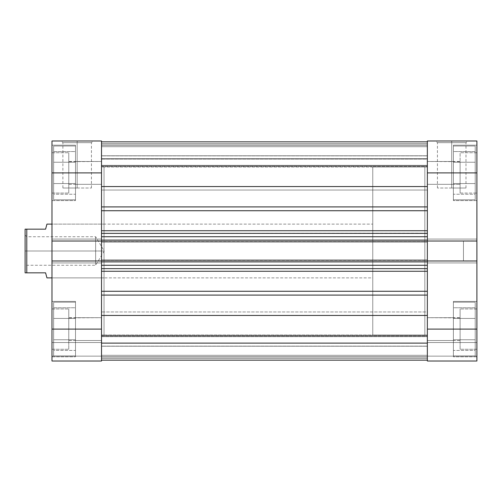 <?xml version="1.0" encoding="UTF-8"?>
<svg xmlns="http://www.w3.org/2000/svg" width="502" height="502" viewBox="0 0 502 502"><rect width="100%" height="100%" fill="white"/><g stroke="black" fill="none" stroke-linecap="round" stroke-linejoin="round"><path stroke-width="0.38" stroke-dasharray="2.51 1.88" d="M453.388 146.026L475.218 146.026L475.218 199.771L453.388 199.771L453.388 145.191L453.388 200.612L476.9 200.612L476.9 145.191L453.388 145.191L453.388 199.771L475.218 199.771L475.218 146.026L453.388 146.026M453.388 302.229L475.218 302.229L475.218 355.974L453.388 355.974L453.388 301.388L453.388 356.809L476.9 356.809L476.9 301.388L453.388 301.388L453.388 355.974L475.218 355.974L475.218 302.229L453.388 302.229M427.353 161.481L427.353 184.322L460.102 184.322L460.102 161.481L427.353 161.481L427.353 184.322L453.388 184.322L453.388 161.481L427.353 161.481L453.388 161.481L453.388 184.322L427.353 184.322L427.353 161.481L427.353 162.347L427.353 161.481L460.102 161.7L460.102 152.746L460.102 193.057L476.9 193.057L476.9 152.746L460.102 152.746L476.9 152.746L476.9 329.099L427.353 329.099L427.353 260.977L476.9 260.977L476.9 361.013L427.353 361.013L427.353 260.977L427.353 262.922L427.353 260.977L476.9 260.977L476.9 262.922L476.9 260.977L476.9 262.922L427.353 262.922L427.353 239.077L427.353 262.922L427.353 260.977L476.9 260.977L427.353 260.977L427.353 262.922L476.9 262.922L427.353 262.922L476.9 262.922L476.9 239.077L476.9 241.023L476.9 239.077L427.353 239.077L427.353 241.023L427.353 140.987L476.9 140.987L476.9 193.057L476.9 152.746L476.9 193.057L460.102 193.057L460.102 152.746L460.102 187.152L460.102 161.481L460.102 184.322L427.353 184.322L427.353 161.481M427.353 317.678L427.353 340.519L460.102 340.519L460.102 317.678L427.353 317.678L427.353 340.519L453.388 340.519L453.388 317.678L427.353 317.678L453.388 317.678L453.388 340.519L427.353 340.519L427.353 317.678L427.353 318.55L427.353 317.678L460.102 317.898L460.102 308.943L460.102 349.254L476.9 349.254L476.9 308.943L460.102 308.943L476.9 308.943L476.9 349.254L476.9 308.943L476.9 349.254L460.102 349.254L460.102 308.943L460.102 343.349L460.102 317.678L460.102 340.519L427.353 340.519L427.353 317.678M463.465 240.922L463.465 261.078L476.9 261.078L476.9 240.922L463.465 240.922L476.9 240.922L476.9 261.078L476.9 240.922L476.9 261.078L463.465 261.078L463.465 240.922M451.706 142.668L465.981 142.668L451.706 142.668L451.706 188.018L465.981 188.018L451.706 188.018L451.706 142.668L465.981 142.668L451.706 142.668L451.706 188.018L451.706 142.668L437.43 142.668L451.706 142.668L451.706 140.987L467.663 140.987L435.749 140.987L451.706 140.987L451.706 142.668L437.43 142.668L451.706 142.668M427.353 334.978L424.836 334.978L424.836 167.022L427.353 167.022L427.353 334.978L427.353 167.022L424.836 167.022L424.836 334.978L424.836 167.022L424.836 334.978L427.353 334.978L427.353 167.022L427.353 334.978L101.517 334.978L104.04 334.978L104.04 167.022L101.517 167.022L101.517 334.978L101.517 167.022L101.517 334.978L101.517 167.022L104.04 167.022L104.04 334.978L104.04 167.022L104.04 334.978L101.517 334.978L101.517 167.022L427.353 167.022L427.353 334.978L427.353 167.022L427.353 334.57L427.353 167.022L101.517 167.022L101.517 334.978L101.517 167.43L101.517 334.978L427.353 334.978M453.388 200.612L453.388 145.191L476.9 145.191L476.9 200.612L476.9 145.191L476.9 200.612L453.388 200.612M453.388 356.809L453.388 301.388L476.9 301.388L476.9 356.809L476.9 301.388L476.9 356.809L453.388 356.809M427.353 241.023L427.353 262.922L427.353 239.077L476.9 239.077L427.353 239.077L476.9 239.077L476.9 241.023L427.353 241.023L427.353 172.901L476.9 172.901L476.9 241.023L427.353 241.023L427.353 239.077L427.353 241.023L476.9 241.023L427.353 241.023L476.9 241.023L476.9 239.077L427.353 239.077L476.9 239.077L427.353 239.077L476.9 239.077L476.9 241.023L427.353 241.023L427.353 240.169L427.353 241.355L427.353 233.173L101.517 233.367L101.517 241.355L101.517 172.901L51.976 172.901L51.976 241.023L101.517 241.023L101.517 239.077L101.517 361.013L51.976 361.013L101.517 361.013L101.517 342.533L101.517 361.013L51.976 361.013L51.976 140.987L101.517 140.987L101.517 241.023L101.517 239.077L101.517 241.023L51.976 241.023L51.976 239.077L101.517 239.077L101.517 262.922L101.517 239.077L51.976 239.077L101.517 239.077L51.976 239.077L51.976 241.023L101.517 241.023L51.976 241.023L51.976 239.077L101.517 239.077L101.517 241.023L51.976 241.023L101.517 241.023M476.9 361.013L476.9 342.533L476.9 361.013L427.353 361.013L476.9 361.013L427.353 361.013L427.353 329.099L476.9 329.099L476.9 361.013L476.9 356.138L427.353 356.138L476.9 356.138L476.9 342.533L427.353 342.533L427.353 356.138L476.9 356.138L427.353 356.138L427.353 342.533L476.9 342.533L427.353 342.533L476.9 342.533L476.9 356.138L427.353 356.138L476.9 356.138L427.353 356.138L427.353 361.013L476.9 361.013L427.353 361.013L427.353 356.138L476.9 356.138L476.9 361.013M476.9 140.987L427.353 140.987L427.353 190.032L101.517 190.032L101.517 155.771L427.353 155.771L427.353 190.032L101.517 190.032L101.517 155.771L427.353 155.771L427.353 190.032L427.353 166.344L427.353 172.901L476.9 172.901L476.9 140.987M476.9 260.977L476.9 262.922L427.353 262.922L476.9 262.922L427.353 262.922L476.9 262.922L476.9 260.977L427.353 260.977L476.9 260.977M451.706 188.018L437.43 188.018L451.706 188.018M451.706 140.987L435.749 140.987L451.706 140.987M453.388 318.431L453.388 350.434L453.388 307.764L453.388 318.431L475.218 318.431L475.218 339.766L453.388 339.766L453.388 318.431L453.388 339.766L475.218 339.766L475.218 350.434L453.388 350.434L453.388 339.766L453.388 350.434L475.218 350.434L475.218 339.766L453.388 339.766L475.218 339.766L475.218 318.431L453.388 318.431L475.218 318.431L475.218 307.764L453.388 307.764L453.388 318.431L453.388 307.764L475.218 307.764L475.218 318.431L453.388 318.431M453.388 340.519L453.388 317.678L453.388 340.519M453.388 162.234L453.388 194.236L453.388 151.566L453.388 162.234L475.218 162.234L475.218 183.569L453.388 183.569L453.388 162.234L453.388 183.569L475.218 183.569L475.218 194.236L453.388 194.236L453.388 183.569L453.388 194.236L475.218 194.236L475.218 183.569L453.388 183.569L475.218 183.569L475.218 162.234L453.388 162.234L475.218 162.234L475.218 151.566L453.388 151.566L453.388 162.234L453.388 151.566L475.218 151.566L475.218 162.234L453.388 162.234M453.388 184.322L453.388 161.481L453.388 184.322M463.465 261.078L463.465 241.117L463.465 261.078M460.102 193.057L460.102 187.152L460.102 193.057M460.102 349.254L460.102 343.349L460.102 349.254M475.218 355.974L475.218 302.229L475.218 355.974M475.218 339.766L475.218 307.764L475.218 339.766M475.218 199.771L475.218 146.026L475.218 199.771M475.218 183.569L475.218 151.566L475.218 183.569M75.488 146.026L53.651 146.026L53.651 199.771L75.488 199.771L75.488 145.191L75.488 200.612L51.976 200.612L51.976 145.191L75.488 145.191L75.488 199.771L53.651 199.771L53.651 146.026L75.488 146.026M75.488 302.229L53.651 302.229L53.651 355.974L75.488 355.974L75.488 301.388L75.488 356.809L51.976 356.809L51.976 301.388L75.488 301.388L75.488 355.974L53.651 355.974L53.651 302.229L75.488 302.229M101.517 161.481L101.517 184.322L68.768 184.322L68.768 161.481L101.517 161.481L101.517 184.322L75.488 184.322L75.488 161.481L101.517 161.481L75.488 161.481L75.488 184.322L101.517 184.322L101.517 161.481L101.517 162.347L101.517 161.481L68.768 161.7L68.768 152.746L68.768 193.057L51.976 193.057L51.976 152.746L68.768 152.746L51.976 152.746L51.976 193.057L51.976 152.746L51.976 193.057L68.768 193.057L68.768 152.746L68.768 187.152L68.768 161.481L68.768 184.322L101.517 184.322L101.517 161.481M101.517 317.678L101.517 340.519L68.768 340.519L68.768 317.678L101.517 317.678L101.517 340.519L75.488 340.519L75.488 317.678L101.517 317.678L75.488 317.678L75.488 340.519L101.517 340.519L101.517 317.678L101.517 318.55L101.517 317.678L68.768 317.898L68.768 308.943L68.768 349.254L51.976 349.254L51.976 308.943L68.768 308.943L51.976 308.943L51.976 349.254L51.976 308.943L51.976 349.254L68.768 349.254L68.768 308.943L68.768 343.349L68.768 317.678L68.768 340.519L101.517 340.519L101.517 317.678M77.164 142.668L62.888 142.668L77.164 142.668L77.164 188.018L62.888 188.018L77.164 188.018L77.164 142.668L62.888 142.668L77.164 142.668L77.164 188.018L77.164 142.668L91.439 142.668L77.164 142.668L77.164 140.987L61.213 140.987L93.121 140.987L77.164 140.987L77.164 142.668L91.439 142.668L77.164 142.668M104.04 224.124L104.04 277.876L51.976 277.876L51.976 224.124L104.04 224.124L51.976 224.124L51.976 277.876L51.976 224.124L51.976 277.876L104.04 277.876L104.04 224.124M75.488 200.612L75.488 145.191L51.976 145.191L51.976 200.612L51.976 145.191L51.976 200.612L75.488 200.612M75.488 356.809L75.488 301.388L51.976 301.388L51.976 356.809L51.976 301.388L51.976 356.809L75.488 356.809M101.517 260.977L101.517 262.922L101.517 260.977L51.976 260.977L51.976 329.099L101.517 329.099L101.517 260.977L51.976 260.977L51.976 262.922L101.517 262.922L51.976 262.922L101.517 262.922L51.976 262.922L51.976 260.977L101.517 260.977L101.517 262.922L101.517 239.077L51.976 239.077L101.517 239.077L51.976 239.077L51.976 262.922L101.517 262.922L51.976 262.922L101.517 262.922L51.976 262.922L51.976 260.977L101.517 260.977L51.976 260.977L101.517 260.977L101.517 271.268L427.353 271.268L427.353 291.273L101.517 291.273L101.517 271.268L101.517 360.172L101.517 336.654L427.353 336.654L427.353 335.675L101.517 335.675L101.517 336.654L101.517 335.675L101.517 335.995L427.353 335.995L427.353 335.675L101.517 335.675L101.517 342.847L427.353 342.847L427.353 335.995L101.517 335.995L427.353 335.995L427.353 342.847L101.517 342.847L101.517 335.995L101.517 360.172L101.517 281.465L101.517 360.172L101.517 357.01L427.353 357.01L427.353 294.26L427.353 360.172L427.353 357.01L101.517 357.01L101.517 360.172L101.517 291.273L427.353 291.273L427.353 268.57L101.517 268.633L101.517 261.191L101.517 261.831L427.353 261.831L427.353 268.57L427.353 261.191L427.353 265.276L101.517 265.276L101.517 241.355M104.04 277.876L104.04 224.645L104.04 277.876M101.517 140.987L51.976 140.987L51.976 172.901L101.517 172.901L101.517 155.771L101.517 179.459L101.517 140.987M51.976 329.099L101.517 329.099L101.517 361.013L51.976 361.013L51.976 329.099M101.517 356.138L51.976 356.138L101.517 356.138L51.976 356.138L51.976 342.533L101.517 342.533L101.517 356.138L101.517 342.533L51.976 342.533L101.517 342.533L51.976 342.533L51.976 356.138L101.517 356.138L51.976 356.138L101.517 356.138L101.517 361.013L51.976 361.013L51.976 356.138L101.517 356.138L51.976 356.138L51.976 361.013L101.517 361.013L101.517 356.138M77.164 188.018L91.439 188.018L77.164 188.018M77.164 140.987L93.121 140.987L77.164 140.987M75.488 318.431L75.488 350.434L75.488 307.764L75.488 318.431L53.651 318.431L53.651 339.766L75.488 339.766L75.488 318.431L75.488 339.766L53.651 339.766L53.651 350.434L75.488 350.434L75.488 339.766L75.488 350.434L53.651 350.434L53.651 339.766L75.488 339.766L53.651 339.766L53.651 318.431L75.488 318.431L53.651 318.431L53.651 307.764L75.488 307.764L75.488 318.431L75.488 307.764L53.651 307.764L53.651 318.431L75.488 318.431M75.488 340.519L75.488 317.678L75.488 340.519M75.488 162.234L75.488 194.236L75.488 151.566L75.488 162.234L53.651 162.234L53.651 183.569L75.488 183.569L75.488 162.234L75.488 183.569L53.651 183.569L53.651 194.236L75.488 194.236L75.488 183.569L75.488 194.236L53.651 194.236L53.651 183.569L75.488 183.569L53.651 183.569L53.651 162.234L75.488 162.234L53.651 162.234L53.651 151.566L75.488 151.566L75.488 162.234L75.488 151.566L53.651 151.566L53.651 162.234L75.488 162.234M75.488 184.322L75.488 161.481L75.488 184.322M68.768 193.057L68.768 187.152L68.768 193.057M68.768 349.254L68.768 343.349L68.768 349.254M53.651 355.974L53.651 302.229L53.651 355.974M53.651 339.766L53.651 307.764L53.651 339.766M53.651 199.771L53.651 146.026L53.651 199.771M53.651 183.569L53.651 151.566L53.651 183.569M45.588 229.163L25.1 229.163L25.1 272.837L26.782 272.837L26.782 229.163L26.782 272.837L45.588 272.837L46.937 277.876L45.588 272.837L25.1 272.837L25.1 251L26.782 251L26.782 236.724L26.782 265.276L26.782 251L25.1 251L95.644 251C95.644 269.417 95.644 269.417 95.644 251C95.644 269.417 95.644 269.417 95.644 251L95.644 265.276L95.644 251L26.782 251L26.782 265.276L26.782 251L95.644 251L26.782 251L26.782 236.724L26.782 251L25.1 251L25.1 266.957L25.1 229.163L45.588 229.163L46.937 224.124M372.766 334.978L424.836 334.978L424.836 167.022L372.766 167.022L372.766 334.978L372.766 167.022L372.766 334.978L372.766 167.022L424.836 167.022L424.836 334.978L372.766 334.978M51.976 277.876L372.766 277.876L372.766 224.124L51.976 224.124L372.766 224.124L372.766 277.876L51.976 277.876M25.1 251L25.1 235.043L25.1 251M372.766 224.124L372.766 277.876L372.766 224.124M424.836 167.022L424.836 334.978L424.836 167.022M95.644 251L95.644 236.724L95.644 251L104.221 251L95.644 251C95.644 232.583 95.644 232.583 95.644 251C95.644 232.583 95.644 232.583 95.644 251M101.517 346.229L101.517 311.968L427.353 311.968L427.353 346.229L101.517 346.229L101.517 311.968L427.353 311.968L427.353 346.229L101.517 346.229L101.517 311.968L101.517 346.229L101.517 311.968L101.517 346.229L427.353 346.229L427.353 311.968L427.353 345.903L427.353 311.968L101.517 311.968L101.517 346.229L427.353 346.229L427.353 311.968L101.517 311.968L101.517 346.229M427.353 186.556L101.517 186.556L101.517 141.828L427.353 141.828L427.353 230.732L101.517 230.732L101.517 210.727L427.353 210.727L427.353 141.828L427.353 144.99L101.517 144.99L101.517 141.828L101.517 159.153L427.353 159.153L427.353 166.005L101.517 166.005L101.517 159.153L101.517 166.005L427.353 166.005L427.353 159.153L101.517 159.153L101.517 166.3L101.517 141.828L101.517 233.367L427.353 233.367L101.517 233.367L427.353 233.367L427.353 236.724L101.517 236.724L101.517 240.169L427.353 240.169L427.353 236.724L101.517 236.724L101.517 233.367L427.353 233.367L427.353 206.912L101.517 206.912L101.517 141.828L101.517 206.912L101.517 186.556L427.353 186.556M101.517 210.727L101.517 220.535L101.517 206.912L427.353 206.912L427.353 210.727L101.517 210.727L101.517 206.912L101.517 210.727M101.517 260.645L101.517 261.191L101.517 260.155L427.353 260.155L427.353 262.088L427.353 241.355M101.517 271.268L101.517 281.465L101.517 268.633L427.353 268.633L427.353 265.276L427.353 268.633L101.517 268.633L101.517 265.276L101.517 268.633L427.353 268.633L101.517 268.633L101.517 271.268L101.517 268.633L427.353 268.633L427.353 271.268L101.517 271.268M101.517 190.032L101.517 176.246L101.517 190.032L427.353 190.032L427.353 155.771L427.353 169.557L427.353 155.771L101.517 155.771L101.517 190.032L427.353 190.032L427.353 155.771L101.517 155.771L101.517 190.032M427.353 146.697L427.353 182.923L427.353 141.828L427.353 166.3L427.353 141.828L427.353 158.626L427.353 146.697L427.353 158.626L101.517 158.626L101.517 146.697L427.353 146.697L101.517 146.697L427.353 146.697L101.517 146.697L101.517 143.509L427.353 143.509L427.353 146.697L101.517 146.697L101.517 158.626L427.353 158.626L427.353 146.697L101.517 146.697L427.353 146.697L427.353 143.509L101.517 143.509L101.517 146.697L427.353 146.697M427.353 260.645L427.353 262.088L101.517 262.088L427.353 262.088L101.517 262.088L101.517 260.155L101.517 262.088L101.517 260.155L427.353 260.155L101.517 260.155L427.353 260.155L101.517 260.406L427.353 260.406L427.353 262.088L101.517 262.088L427.353 262.088L101.517 262.088L427.353 262.088L427.353 260.155L101.517 260.155L427.353 260.155L427.353 261.831L427.353 260.977M427.353 144.99L101.517 144.99L101.517 165.346L427.353 165.346L427.353 144.99L427.353 165.346L101.517 165.346L101.517 144.99L427.353 144.99L427.353 141.828L101.517 141.828L101.517 144.99L427.353 144.99M101.517 315.444L427.353 315.444L101.517 315.444M427.353 295.088L101.517 295.088L427.353 295.088L427.353 291.273L427.353 295.088M427.353 357.01L101.517 357.01L101.517 336.654L427.353 336.654L427.353 357.01L427.353 336.654L101.517 336.654L101.517 357.01L427.353 357.01M101.517 239.912L427.353 239.912L101.517 239.912L427.353 239.912L427.353 241.845L101.517 241.845L101.517 239.912L427.353 239.912L427.353 241.845L427.353 239.912L101.517 239.912L427.353 239.912L101.517 239.912L101.517 241.845L427.353 241.845L101.517 241.845L427.353 241.594L101.517 241.594L101.517 239.912L101.517 262.088L427.353 262.088L427.353 239.912L101.517 239.912M101.517 356.809L427.353 356.809L427.353 346.123L101.517 346.123L101.517 356.809L427.353 356.809L427.353 346.123L101.517 346.123L101.517 360.172L427.353 360.172L101.517 360.172L427.353 360.172L101.517 360.172L427.353 360.172L427.353 356.809L101.517 356.809L427.353 356.809L427.353 360.172L101.517 360.172L101.517 356.809M101.517 355.303L427.353 355.303L427.353 343.374L101.517 343.374L101.517 355.303L427.353 355.303L101.517 355.303L101.517 358.491L427.353 358.491L427.353 355.303L101.517 355.303L101.517 343.374L427.353 343.374L427.353 355.303L101.517 355.303L427.353 355.303L101.517 355.303L427.353 355.303L427.353 358.491L101.517 358.491L101.517 355.303M101.517 241.845L427.353 241.845L101.517 241.845L427.353 241.845L427.353 240.169L101.517 240.169L101.517 241.845M101.517 265.276L101.517 261.831L427.353 261.831L427.353 265.276L101.517 265.276M101.517 145.191L427.353 145.191L427.353 155.877L101.517 155.877L101.517 145.191L427.353 145.191L427.353 155.877L101.517 155.877L101.517 141.828L427.353 141.828L101.517 141.828L427.353 141.828L101.517 141.828L427.353 141.828L427.353 145.191L101.517 145.191L427.353 145.191L427.353 141.828L101.517 141.828L101.517 145.191M101.517 343.374L427.353 343.374L101.517 343.374M101.517 158.626L427.353 158.626L101.517 158.626M101.517 360.172L427.353 360.172L427.353 358.491L101.517 358.491L101.517 360.172L101.517 358.491L427.353 358.491L427.353 360.172L101.517 360.172L427.353 360.172M101.517 141.828L427.353 141.828L427.353 143.509L101.517 143.509L101.517 141.828L101.517 143.509L427.353 143.509L427.353 141.828L101.517 141.828M101.517 165.346L101.517 166.325L101.517 166.005L427.353 166.005L427.353 166.325L427.353 165.346L101.517 165.346L427.353 165.346L427.353 166.325L427.353 166.005L101.517 166.005L101.517 166.325L101.517 165.346M427.353 155.877L427.353 159.153L101.517 159.153L101.517 155.877L427.353 155.877L101.517 155.877L101.517 159.153L427.353 159.153L427.353 155.877M427.353 230.732L101.517 230.732L101.517 233.367L427.353 233.367L427.353 230.732M101.517 335.675L427.353 335.675L427.353 336.654L101.517 336.654L101.517 335.675L427.353 335.675L427.353 335.995L101.517 335.995L101.517 335.675M427.353 346.123L427.353 342.847L101.517 342.847L101.517 346.123L427.353 346.123L101.517 346.123L101.517 342.847L427.353 342.847L427.353 346.123M465.981 188.018L465.981 142.668L467.663 140.987M437.43 188.018L437.43 142.668L435.749 140.987M62.888 188.018L62.888 142.668L61.213 140.987M91.439 188.018L91.439 142.668L93.121 140.987M25.1 235.043L26.782 236.724L95.644 236.724L104.221 251L95.644 265.276L26.782 265.276L25.1 266.957M101.517 166.325L427.353 166.325L101.517 166.325"/><path stroke-width="0.75" d="M427.353 172.901L476.9 172.901L476.9 241.023L427.353 241.023L427.353 172.901L427.353 241.023L476.9 241.023L476.9 140.987L427.353 140.987L427.353 172.901L476.9 172.901L476.9 140.987L427.353 140.987L427.353 172.901M427.353 361.013L476.9 361.013L476.9 241.023L476.9 329.099L427.353 329.099L427.353 361.013L476.9 361.013L476.9 329.099L427.353 329.099L427.353 260.977L427.353 361.013M427.353 260.977L476.9 260.977L427.353 260.977L427.353 260.155L427.353 261.191M101.517 260.977L51.976 260.977L51.976 329.099L101.517 329.099L101.517 260.977L51.976 260.977L51.976 361.013L101.517 361.013L101.517 261.191M101.517 241.023L101.517 140.987L51.976 140.987L51.976 260.977L51.976 241.023L101.517 241.023L101.517 172.901L51.976 172.901L51.976 241.023L101.517 241.023L101.517 260.155L427.353 260.155L101.517 260.155L101.517 241.845L427.353 241.845L427.353 260.155L427.353 241.845L101.517 241.845L101.517 240.809M51.976 140.987L101.517 140.987L101.517 172.901L51.976 172.901L51.976 140.987M51.976 361.013L101.517 361.013L101.517 329.099L51.976 329.099L51.976 361.013M46.937 277.876L51.976 277.876L46.937 277.876L46.592 276.583L46.937 277.876M45.588 272.837L46.592 276.583L45.588 272.837L26.782 272.837L45.588 272.837M26.782 229.163L26.782 272.837L26.782 229.163L25.1 229.163L25.1 272.837L26.782 272.837L25.1 272.837L25.1 229.163L45.588 229.163L46.592 225.417L45.588 229.163L26.782 229.163M46.937 224.124L46.592 225.417L46.937 224.124L51.976 224.124L46.937 224.124L45.588 229.163M101.517 141.828L427.353 141.828L101.517 141.828M427.353 210.727L101.517 210.727L427.353 210.727M101.517 230.732L427.353 230.732L101.517 230.732M427.353 271.268L101.517 271.268L427.353 271.268M101.517 291.273L427.353 291.273L101.517 291.273M427.353 315.444L101.517 315.444L427.353 315.444M101.517 295.088L427.353 295.088L101.517 295.088M101.517 186.556L427.353 186.556L101.517 186.556M427.353 206.912L101.517 206.912L427.353 206.912M101.517 268.633L427.353 268.633L101.517 268.633M427.353 265.276L101.517 265.276L427.353 265.276M101.517 261.831L427.353 261.831L101.517 261.831M101.517 233.367L427.353 233.367L101.517 233.367M101.517 240.169L427.353 240.169L101.517 240.169M427.353 236.724L101.517 236.724L427.353 236.724M101.517 360.172L427.353 360.172"/></g></svg>
